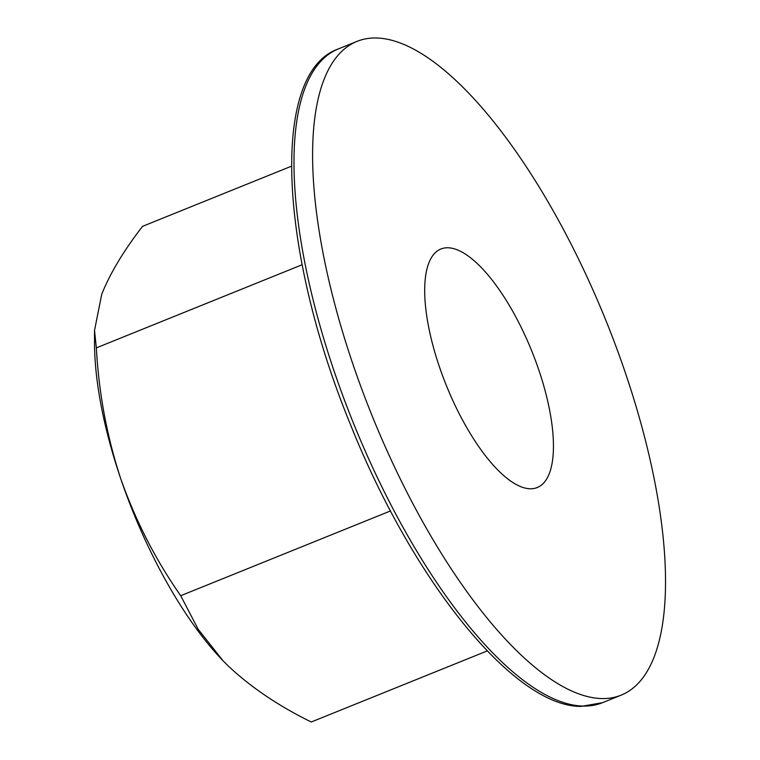 <?xml version="1.0" encoding="UTF-8"?>
<svg xmlns="http://www.w3.org/2000/svg" width="760" height="760" viewBox="0 0 760 760"><rect width="100%" height="100%" fill="white"/><g stroke="black" fill="none" stroke-linecap="round" stroke-linejoin="round"><path stroke-width="1.14" d="M376.637 38A352.555 126.236 -112 0 1 615.97 346.408A352.555 126.236 -112 0 1 621.119 695.163A352.555 126.236 -112 0 1 601.502 698.544A352.555 126.236 -112 0 1 362.159 390.146A352.555 126.236 -112 0 1 357.01 41.382A352.555 126.236 -112 0 1 376.637 38M439.451 366.938A128.63 46.056 -112 0 1 440.885 249.014A128.63 46.056 -112 0 1 538.688 369.616A128.63 46.056 -112 0 1 537.244 487.54A128.63 46.056 -112 0 1 439.451 366.938M302.119 264.755L96.349 347.88L94.515 330.476L101.726 294.281C110.076 273.372 123.68 250.733 142.538 226.357L291.441 166.202M390.498 510.948L180.709 595.707C155.762 560.139 135.793 521.217 120.811 478.952C106.97 436.81 98.809 393.119 96.349 347.88M487.255 650.911L311.267 722C278.606 705.964 250.942 687.297 228.275 666.007L222.975 660.697L198.16 629.242L180.709 595.707M223.659 661.409A229.102 82.032 -112 0 1 222.822 660.535A229.102 82.032 -112 0 1 120.811 478.952A229.102 82.032 -112 0 1 94.525 342.95L94.515 330.476M621.119 695.163L602.509 702.686A352.555 126.236 -112 0 1 582.882 706.068A352.555 126.236 -112 0 1 343.548 397.66A352.555 126.236 -112 0 1 338.39 48.906L357.01 41.382M602.509 702.686L581.125 706.392C514.14 707.075 413.012 580.953 350.778 425.315C279.101 251.332 269.857 72.817 338.39 48.906"/></g></svg>
